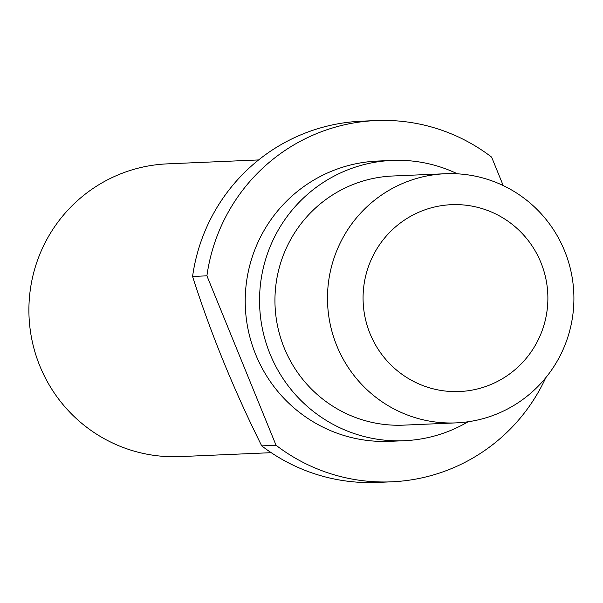 <?xml version="1.0" encoding="UTF-8"?>
<svg xmlns="http://www.w3.org/2000/svg" width="603" height="603" viewBox="0 0 603 603"><rect width="100%" height="100%" fill="white"/><g stroke="black" fill="none" stroke-linecap="round" stroke-linejoin="round"><path stroke-width="0.9" d="M420.193 211.645A93.518 92.41 87.5 0 0 370.069 333.723A93.518 92.41 87.5 0 0 490.759 384.571A93.518 92.41 87.5 0 0 540.883 262.493A93.518 92.41 87.5 0 0 420.193 211.645M497.746 413.598A124.685 123.216 -92.5 0 1 456.064 422.884A124.685 123.216 -92.5 0 1 330.391 325.115A124.685 123.216 -92.5 0 1 403.648 183.026A124.685 123.216 -92.5 0 1 445.338 173.739A124.685 123.216 -92.5 0 1 571.003 271.516A124.685 123.216 -92.5 0 1 497.746 413.598M503.226 185.581L491.611 157.112A180.794 178.661 87.5 0 0 376.061 120.562L361.732 121.18A180.794 178.661 87.5 0 0 301.281 134.642A180.794 178.661 87.5 0 0 192.583 276.453C210.545 332.871 233.587 389.35 261.725 445.888A180.794 178.661 87.5 0 0 377.274 482.438L391.603 481.82A180.794 178.661 87.5 0 0 545.775 377.719M445.338 173.739L392.802 176.001A124.685 123.216 87.5 0 0 351.112 185.287A124.685 123.216 87.5 0 0 277.855 327.376A124.685 123.216 87.5 0 0 403.52 425.145L456.064 422.884M457.398 173.822A140.273 138.615 87.5 0 0 392.131 160.428L377.802 161.046A140.273 138.615 87.5 0 0 330.904 171.493A140.273 138.615 87.5 0 0 248.489 331.341A140.273 138.615 87.5 0 0 389.862 441.336L404.191 440.718A140.273 138.615 87.5 0 0 451.089 430.271A140.273 138.615 87.5 0 0 468.071 421.768M392.131 160.428A140.273 138.615 87.5 0 0 345.233 170.875A140.273 138.615 87.5 0 0 262.818 330.723A140.273 138.615 87.5 0 0 404.191 440.718M258.612 159.938L167.378 163.865A146.506 144.773 87.5 0 0 118.399 174.772A146.506 144.773 87.5 0 0 32.313 341.728A146.506 144.773 87.5 0 0 179.98 456.607L271.214 452.68M376.061 120.562A180.794 178.661 87.5 0 0 315.61 134.024A180.794 178.661 87.5 0 0 206.912 275.835L276.053 445.27L261.725 445.888M276.053 445.27A180.794 178.661 87.5 0 0 391.603 481.82M192.583 276.453L206.912 275.835"/></g></svg>
